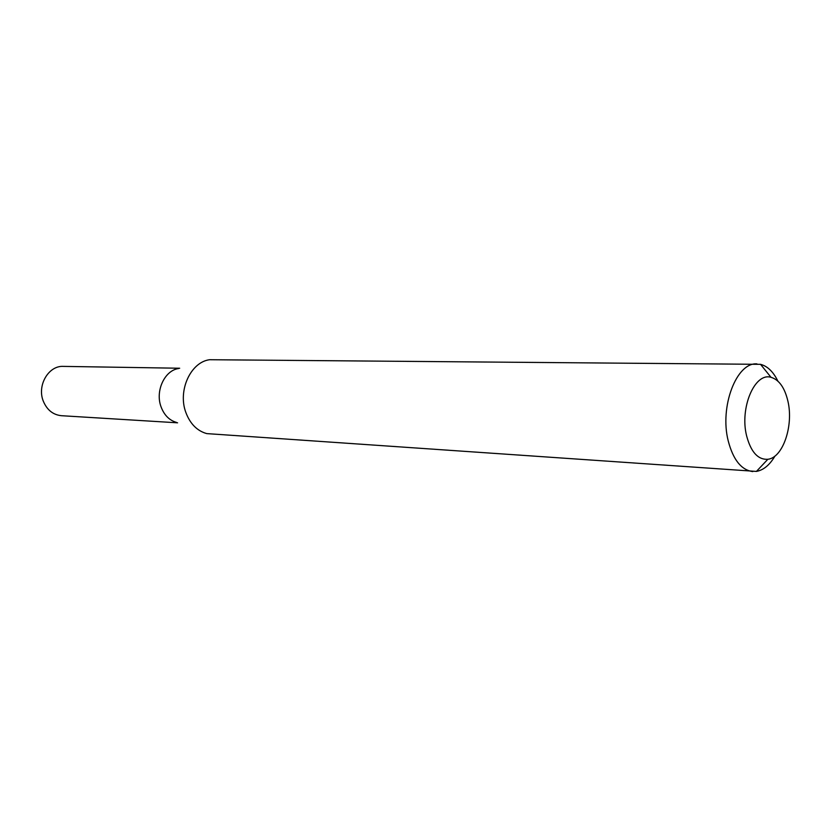 <?xml version="1.0" encoding="UTF-8"?>
<svg xmlns="http://www.w3.org/2000/svg" width="831" height="831" viewBox="0 0 831 831"><rect width="100%" height="100%" fill="white"/><g stroke="black" fill="none" stroke-linecap="round" stroke-linejoin="round"><path stroke-width="1.25" d="M176.567 422.439C169.42 420.403 164.268 415.251 161.11 406.993C154.982 391.121 164.59 370.346 178.655 368.528M177.585 422.813L61.401 415.697C53.07 414.825 47.045 410.015 43.337 401.248C36.803 385.605 48.499 365.463 63.301 366.388L179.683 368.237M774.991 456.022C769.724 464.986 763.533 470.117 756.418 471.416L206.753 433.605C197.113 430.884 190.143 423.841 185.864 412.498C177.564 390.684 190.663 362.087 209.599 359.719L760.542 364.331C767.532 366.17 773.308 371.769 777.878 381.117M787.923 401.228C784.724 387.682 779.083 379.715 771.012 377.316C754.797 372.153 739.507 407.907 746.602 435.808C750.912 452.064 757.997 459.886 767.854 459.273C782.875 457.819 793.75 425.68 787.923 401.228M752.803 471.582C741.366 470.076 733.171 459.834 728.216 440.877C719.428 406.681 736.578 362.056 756.958 363.895M771.012 377.316L760.542 364.331M767.854 459.273L756.418 471.416"/></g></svg>
